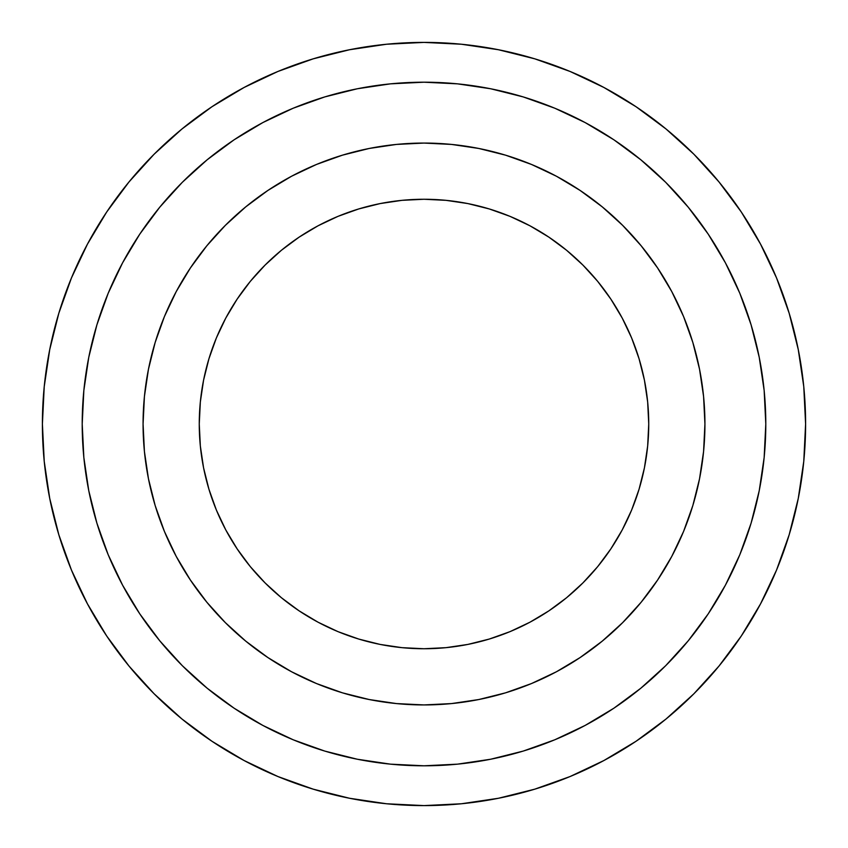 <?xml version="1.0" encoding="UTF-8"?>
<svg xmlns="http://www.w3.org/2000/svg" width="848" height="848" viewBox="0 0 848 848"><rect width="100%" height="100%" fill="white"/><g stroke="black" fill="none" stroke-linecap="round" stroke-linejoin="round"><path stroke-width="1.27" d="M424 704.932A280.932 280.932 0 0 1 143.068 424A280.932 280.932 0 0 1 424 143.068L451.539 144.425L478.802 148.464L505.546 155.163L531.505 164.448L556.426 176.236L580.074 190.418L602.218 206.838L622.644 225.356L641.162 245.782L657.582 267.926L671.764 291.574L683.552 316.495L692.837 342.454L699.536 369.198L703.575 396.461L704.932 424L703.575 451.539L699.536 478.802L692.837 505.546L683.552 531.505L671.764 556.426L657.582 580.074L641.162 602.218L622.644 622.644L602.218 641.162L580.074 657.582L556.426 671.764L531.505 683.552L505.546 692.837L478.802 699.536L451.539 703.575L424 704.932L396.461 703.575L369.198 699.536L342.454 692.837L316.495 683.552L291.574 671.764L267.926 657.582L245.782 641.162L225.356 622.644L206.838 602.218L190.418 580.074L176.236 556.426L164.448 531.505L155.163 505.546L148.464 478.802L144.425 451.539L143.068 424L144.425 396.461L148.464 369.198L155.163 342.454L164.448 316.495L176.236 291.574L190.418 267.926L206.838 245.782L225.356 225.356L245.782 206.838L267.926 190.418L291.574 176.236L316.495 164.448L342.454 155.163L369.198 148.464L396.461 144.425L424 143.068A280.932 280.932 0 0 1 704.932 424A280.932 280.932 0 0 1 424 704.932M424 648.741A224.741 224.741 0 0 1 199.259 424A224.741 224.741 0 0 1 424 199.259A224.741 224.741 0 0 1 648.741 424A224.741 224.741 0 0 1 424 648.741L446.027 647.66L467.842 644.427L489.243 639.063L510.008 631.643L529.947 622.209L548.857 610.867L566.581 597.734L582.915 582.915L597.734 566.581L610.867 548.857L622.209 529.947L631.643 510.008L639.063 489.243L644.427 467.842L647.66 446.027L648.741 424L647.66 401.973L644.427 380.158L639.063 358.757L631.643 337.992L622.209 318.053L610.867 299.143L597.734 281.419L582.915 265.085L566.581 250.266L548.857 237.133L529.947 225.791L510.008 216.357L489.243 208.937L467.842 203.573L446.027 200.34L424 199.259L401.973 200.34L380.158 203.573L358.757 208.937L337.992 216.357L318.053 225.791L299.143 237.133L281.419 250.266L265.085 265.085L250.266 281.419L237.133 299.143L225.791 318.053L216.357 337.992L208.937 358.757L203.573 380.158L200.34 401.973L199.259 424L200.34 446.027L203.573 467.842L208.937 489.243L216.357 510.008L225.791 529.947L237.133 548.857L250.266 566.581L265.085 582.915L281.419 597.734L299.143 610.867L318.053 622.209L337.992 631.643L358.757 639.063L380.158 644.427L401.973 647.66L424 648.741M424 765.797A341.797 341.797 0 0 1 82.203 424A341.797 341.797 0 0 1 424 82.203L390.493 83.846L357.315 88.764L324.784 96.916L293.196 108.215L262.88 122.557L234.101 139.803L207.166 159.784L182.309 182.309L159.784 207.166L139.803 234.101L122.557 262.88L108.215 293.196L96.916 324.784L88.764 357.315L83.846 390.493L82.203 424L83.846 457.507L88.764 490.685L96.916 523.216L108.215 554.804L122.557 585.12L139.803 613.899L159.784 640.834L182.309 665.691L207.166 688.216L234.101 708.197L262.88 725.443L293.196 739.785L324.784 751.084L357.315 759.236L390.493 764.154L424 765.797L457.507 764.154L490.685 759.236L523.216 751.084L554.804 739.785L585.12 725.443L613.899 708.197L640.834 688.216L665.691 665.691L688.216 640.834L708.197 613.899L725.443 585.12L739.785 554.804L751.084 523.216L759.236 490.685L764.154 457.507L765.797 424L764.154 390.493L759.236 357.315L751.084 324.784L739.785 293.196L725.443 262.88L708.197 234.101L688.216 207.166L665.691 182.309L640.834 159.784L613.899 139.803L585.12 122.557L554.804 108.215L523.216 96.916L490.685 88.764L457.507 83.846L424 82.203A341.797 341.797 0 0 1 765.797 424A341.797 341.797 0 0 1 424 765.797M425.823 805.6A381.6 381.6 0 0 0 427.583 805.579A381.6 381.6 0 0 0 430.614 805.547L432.65 805.505M452.896 804.508A381.6 381.6 0 0 0 603.956 760.508M635.788 741.428A381.6 381.6 0 0 0 741.428 635.788M760.508 603.956A381.6 381.6 0 0 0 760.508 244.044M741.428 212.212A381.6 381.6 0 0 0 635.788 106.572M603.956 87.492A381.6 381.6 0 0 0 424 42.4A381.6 381.6 0 0 1 805.6 424A381.6 381.6 0 0 1 424 805.6A381.6 381.6 0 0 1 42.4 424A381.6 381.6 0 0 1 424 42.4A381.6 381.6 0 0 0 244.044 87.492M106.71 211.989L87.461 244.118L106.71 211.989L129.023 181.917L154.166 154.166L181.917 129.023L211.989 106.71L244.118 87.461L277.964 71.444L313.23 58.83L349.556 49.735L386.593 44.234L424 42.4L461.407 44.234L498.444 49.735L534.77 58.83L570.036 71.444L603.882 87.461L636.011 106.71L666.083 129.023L693.834 154.166L718.977 181.917L741.29 211.989L760.539 244.118L776.556 277.964L789.17 313.23L798.265 349.556L803.766 386.593L805.6 424L803.766 461.407L798.265 498.444L789.17 534.77L776.556 570.036L760.539 603.882L741.29 636.011L718.977 666.083L693.834 693.834L666.083 718.977L636.011 741.29L603.882 760.539L570.036 776.556L534.77 789.17L498.444 798.265L461.407 803.766L424 805.6L386.593 803.766L349.556 798.265L313.23 789.17L277.964 776.556L244.118 760.539L211.989 741.29L181.917 718.977L154.166 693.834L129.023 666.083L106.71 636.011L87.461 603.882L71.444 570.036L58.83 534.77L49.735 498.444L44.234 461.407L42.4 424L44.234 386.593L49.735 349.556L58.83 313.23L71.444 277.964L87.461 244.118M212.212 106.572A381.6 381.6 0 0 0 106.572 212.212M87.492 244.044A381.6 381.6 0 0 0 87.492 603.956M106.572 635.788A381.6 381.6 0 0 0 212.212 741.428M244.044 760.508A381.6 381.6 0 0 0 395.104 804.508L395.104 804.508M415.35 805.505L417.375 805.547A381.6 381.6 0 0 0 424 805.6L423.958 805.6M450.15 804.699L447.108 804.9M395.285 804.519L397.85 804.699M400.68 804.89L399.737 804.826M531.505 164.448L556.426 176.236L580.074 190.418L602.218 206.838M671.764 291.574L677.965 303.881M683.552 531.505L671.764 556.426L657.582 580.074L641.162 602.218M556.426 671.764L544.119 677.965M316.495 683.552L291.574 671.764L267.926 657.582L245.782 641.162M176.236 556.426L164.448 531.505M164.448 316.495L176.236 291.574L190.418 267.926L206.838 245.782M291.574 176.236L316.495 164.448"/></g></svg>
